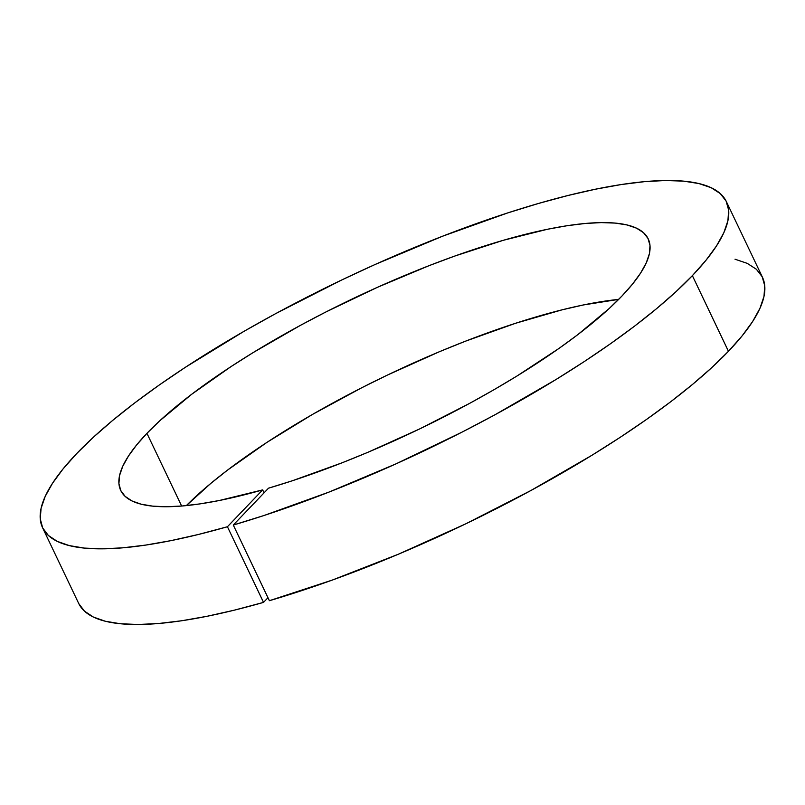 <?xml version="1.0" encoding="UTF-8"?>
<svg xmlns="http://www.w3.org/2000/svg" width="805" height="805" viewBox="0 0 805 805"><rect width="100%" height="100%" fill="white"/><g stroke="black" fill="none" stroke-linecap="round" stroke-linejoin="round"><path stroke-width="1.21" d="M726.362 201.592A378.783 94.839 154.5 0 0 443.605 235.815A378.783 94.839 154.5 0 0 76.566 453.688A378.783 94.839 154.5 0 0 42.585 527.738A378.783 94.839 154.5 0 0 227.433 526.742L263.517 602.392L227.433 526.742L262.661 489.883A292.205 73.164 154.5 0 1 120.73 490.466A292.205 73.164 154.5 0 1 146.943 433.332L181.628 506.043L146.943 433.332L136.508 445.105L128.428 456.113L122.763 466.256L119.593 475.433L118.919 483.564L120.77 490.557L125.127 496.363L131.94 500.931L141.137 504.192L152.648 506.134L166.353 506.737L182.131 505.993L199.821 503.91L219.272 500.509L262.661 489.883L264.07 492.841L262.661 489.883L227.433 526.742L198.322 534.49L170.992 540.628L145.685 545.086L122.652 547.833L102.114 548.839L84.253 548.084L69.26 545.589L57.256 541.373L48.37 535.476L42.685 527.949L40.25 518.873L41.085 508.337L45.191 496.423L52.526 483.262L63.021 468.963L76.566 453.688L93.159 437.447L112.549 420.522L134.566 403.043L158.988 385.203L185.573 367.171L244.227 331.187L275.723 313.598L341.551 280.06L375.241 264.432L442.569 236.217L507.663 212.933L538.585 203.434L568.028 195.484L595.69 189.165L621.329 184.536L644.684 181.638L665.534 180.511L683.676 181.145L698.931 183.56L711.167 187.706L720.254 193.572L726.1 201.069L728.666 210.155L727.911 220.721L723.846 232.675L716.52 245.897L705.995 260.267L692.37 275.642L675.888 291.782L656.639 308.607L634.793 325.965L610.572 343.685L584.199 361.616L555.923 379.568L494.763 414.887L462.462 431.913L395.949 463.881L328.993 492.086L264.151 515.462L233.289 525.041L269.383 600.701A378.783 94.839 -25.5 0 0 728.455 351.302L692.37 275.642A378.783 94.839 154.5 0 1 233.289 525.041L268.518 488.182L292.316 480.776L342.276 462.724L367.976 452.269L419.606 428.954L469.909 403.214L493.968 389.731L516.981 376.016L559.032 348.384L577.678 334.739L609.305 308.416L621.993 295.988L632.499 284.135L640.619 273.046L646.274 262.843L649.414 253.625L649.987 245.475L648.015 238.461L643.497 232.675L636.493 228.157L627.055 224.957L615.282 223.096L601.285 222.603L585.205 223.478L567.193 225.702L547.41 229.274L503.356 240.282L454.734 256.071L429.286 265.58L377.354 287.345L325.693 312.078L300.587 325.27L253.032 352.66L231.035 366.597L191.691 394.269L159.742 420.814L146.943 433.332A292.205 73.164 154.5 0 1 430.091 265.268A292.205 73.164 154.5 0 1 648.216 238.864A292.205 73.164 154.5 0 1 621.993 295.988A292.205 73.164 154.5 0 1 268.518 488.182L233.289 525.041L269.383 600.701L332.244 580.093L398.455 554.182L465.511 523.954L530.857 490.537L592.007 455.228L620.283 437.266L646.657 419.345L670.887 401.615L692.723 384.257L711.982 367.432L728.455 351.302A378.783 94.839 -25.5 0 0 762.446 277.252L726.362 201.592A378.783 94.839 154.5 0 1 692.37 275.642L728.455 351.302L742.079 335.927L752.605 321.557L759.94 308.335L763.995 296.381L764.75 285.805L762.184 276.729L756.338 269.222L747.251 263.366L735.015 259.21M618.693 299.38A292.205 73.164 -25.5 0 0 186.337 505.61L210.789 483.413L227.775 469.929L267.119 442.257L312.37 414.495L361.777 387.738L387.447 375.06L439.5 351.684L465.381 341.229L515.592 323.268L562.152 309.814L583.504 304.934L618.693 299.38M42.585 527.738L78.669 603.398A378.783 94.839 -25.5 0 0 263.517 602.392L267.964 597.733L263.517 602.392L234.406 610.15L207.076 616.278L181.769 620.746L158.736 623.493L138.198 624.489L120.348 623.744L105.344 621.249L93.35 617.033L84.465 611.136L78.769 603.609"/></g></svg>
